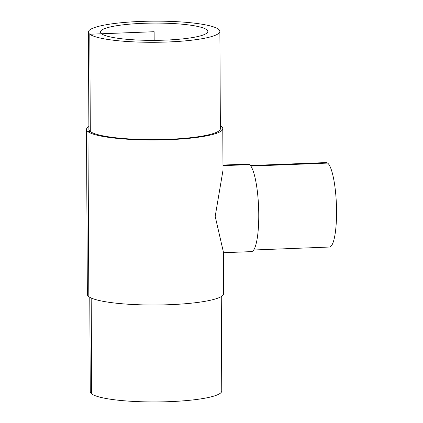<?xml version="1.0" encoding="UTF-8"?>
<svg xmlns="http://www.w3.org/2000/svg" width="423" height="423" viewBox="0 0 423 423"><rect width="100%" height="100%" fill="white"/><g stroke="black" fill="none" stroke-linecap="round" stroke-linejoin="round"><path stroke-width="0.63" d="M101.568 33.771A53.721 8.634 179.7 0 1 100.41 32A53.721 8.634 179.7 0 1 154.083 23.085A53.721 8.634 179.7 0 1 207.852 31.439A53.721 8.634 179.7 0 1 159.725 40.28A53.721 8.634 179.7 0 1 101.568 33.771M222.974 165.06L248.015 164.087A43.802 8.883 87.8 0 1 249.496 164.621A43.802 8.883 87.8 0 1 258.712 211.114A43.802 8.883 87.8 0 1 251.431 251.622L223.434 252.716M219.87 31.376A65.739 10.57 179.7 0 1 160.978 42.194A65.739 10.57 179.7 0 1 89.803 34.226A65.739 10.57 179.7 0 1 88.386 32.063A65.739 10.57 179.7 0 1 154.072 21.15A65.739 10.57 179.7 0 1 219.87 31.376L220.378 128.703A65.739 10.57 179.7 0 1 161.486 139.527A65.739 10.57 179.7 0 1 90.311 131.558L87.958 131.648L88.825 296.645A68.145 10.956 179.7 0 0 162.601 304.904A68.145 10.956 179.7 0 0 223.651 293.689L223.429 252.15L215.191 216.396L223 170.226L222.784 128.692A68.145 10.956 179.7 0 1 161.734 139.907A68.145 10.956 179.7 0 1 87.958 131.648A68.145 10.956 179.7 0 1 86.493 129.406A68.145 10.956 179.7 0 1 88.883 126.509M250.411 165.53L326.186 162.575A42.263 8.571 87.8 0 1 327.614 163.093A42.263 8.571 87.8 0 1 336.507 207.952A42.263 8.571 87.8 0 1 329.48 247.037L253.705 249.993M154.173 40.354L154.131 31.72L89.803 34.226L90.311 131.558A65.739 10.57 179.7 0 1 88.899 129.39L88.386 32.063M220.367 125.821A68.145 10.956 179.7 0 1 222.784 128.692M88.825 296.645A68.145 10.956 179.7 0 1 87.36 294.403L86.493 129.406M221.261 296.586L221.752 391.026A65.739 10.57 179.7 0 1 162.86 401.85A65.739 10.57 179.7 0 1 91.685 393.882A65.739 10.57 179.7 0 1 90.273 391.719L89.776 297.274M91.183 297.993L91.685 393.882M222.979 165.657L249.496 164.621M250.823 166.091L327.614 163.093"/></g></svg>
